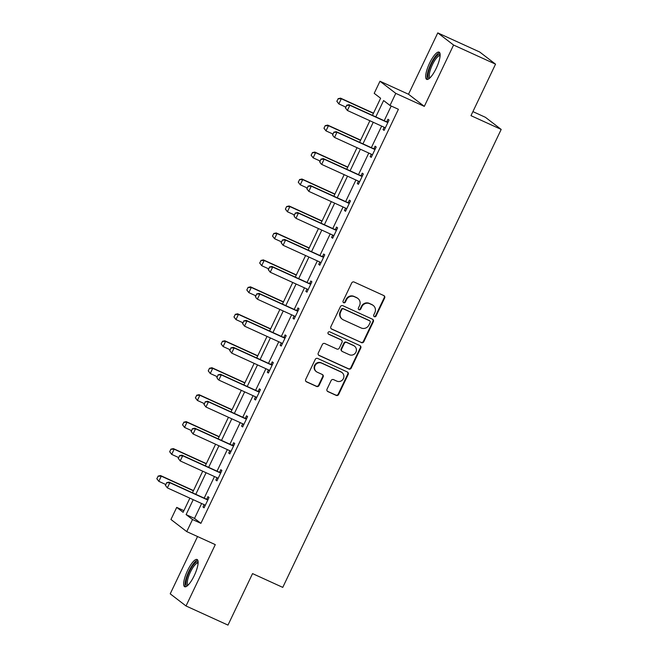 <?xml version="1.0" encoding="UTF-8"?>
<svg xmlns="http://www.w3.org/2000/svg" width="658" height="658" viewBox="0 0 658 658"><rect width="100%" height="100%" fill="white"/><g stroke="black" fill="none" stroke-linecap="round" stroke-linejoin="round"><path stroke-width="0.99" d="M374.328 316.695A1.316 1.267 127.5 0 0 376.047 316.037L384.642 298.016A1.884 1.81 127.5 0 0 383.803 295.565L354.144 282.043A1.884 1.81 127.5 0 0 351.693 282.989L343.089 301.01A1.316 1.267 127.5 0 0 343.682 302.729A1.316 1.267 127.5 0 0 345.401 302.063L346.511 299.735A6.029 5.782 127.5 0 1 354.374 296.709L356.842 297.835A6.029 5.782 127.5 0 1 359.531 305.666L358.413 308.002A1.316 1.267 127.5 0 0 359.005 309.712A1.316 1.267 127.5 0 0 360.724 309.046L361.834 306.718A6.029 5.782 127.5 0 1 369.697 303.692L372.165 304.819A6.029 5.782 127.5 0 1 374.854 312.649L373.736 314.985A1.316 1.267 127.5 0 0 374.328 316.695M373.892 316.366A1.316 1.267 127.5 0 0 373.9 316.366A1.316 1.267 127.5 0 0 375.619 315.708L384.214 297.687A1.884 1.81 127.5 0 0 383.918 295.623M343.246 302.4A1.316 1.267 127.5 0 0 343.254 302.4A1.316 1.267 127.5 0 0 344.973 301.734L346.083 299.406L346.511 299.735M358.569 309.383A1.316 1.267 127.5 0 0 358.577 309.383A1.316 1.267 127.5 0 0 360.296 308.725L361.406 306.389L361.834 306.718M194.225 575.676A14.961 4.096 -65.5 0 0 197.104 559.506A14.961 4.096 -65.5 0 0 187.563 570.56A14.961 4.096 -65.5 0 0 184.692 586.73A14.961 4.096 -65.5 0 0 194.225 575.676M436.229 68.309A14.961 4.096 -65.5 0 0 439.108 52.138A14.961 4.096 -65.5 0 0 429.567 63.193A14.961 4.096 -65.5 0 0 426.697 79.363A14.961 4.096 -65.5 0 0 436.229 68.309M327.034 389.149A1.884 1.81 127.5 0 0 327.873 391.592L336.189 395.392A1.884 1.81 127.5 0 0 338.648 394.446L348.197 374.427A1.884 1.81 127.5 0 0 347.358 371.984L317.699 358.462A1.884 1.81 127.5 0 0 315.24 359.408L305.69 379.419A1.884 1.81 127.5 0 0 306.529 381.87L316.58 386.452A1.884 1.81 127.5 0 0 319.04 385.506L323.127 376.944A1.884 1.81 127.5 0 0 322.288 374.492L317.304 372.222A5.034 4.836 127.5 0 1 315.322 365.19A5.034 4.836 127.5 0 1 321.63 363.142L341.157 372.05A5.034 4.836 127.5 0 1 343.139 379.074A5.034 4.836 127.5 0 1 336.83 381.122L333.573 379.641A1.884 1.81 127.5 0 0 331.114 380.579L327.034 389.149M201.619 503.51L194.505 518.43L200.912 523.34L192.514 519.516L186.749 531.615L170.948 519.483L176.714 507.392L183.121 512.302L189.874 498.155M495.54 64.163L453.576 45.032L437.776 32.9L479.74 52.031L495.54 64.163L470.98 115.66L501.19 129.429L282.759 587.38L252.549 573.603L227.981 625.1L186.017 605.969L215.281 544.627L186.749 531.615M437.776 32.9L408.511 94.25L424.311 106.374L453.576 45.032M424.311 106.374L395.779 93.37L390.005 105.469L383.606 100.551L375.808 116.885M200.912 523.34L398.403 109.294L390.005 105.469M361.349 342.637A1.884 1.81 127.5 0 0 363.808 341.691L373.357 321.672A1.884 1.81 127.5 0 0 372.518 319.229L342.859 305.707A1.884 1.81 127.5 0 0 340.4 306.653L330.859 326.672A1.884 1.81 127.5 0 0 331.698 329.115L360.921 342.308A1.884 1.81 127.5 0 0 363.381 341.362L372.93 321.351A1.884 1.81 127.5 0 0 372.625 319.286M360.773 348.049L351.224 368.069A1.884 1.81 127.5 0 1 348.773 369.015L319.114 355.493A1.884 1.81 127.5 0 1 318.275 353.042L322.362 344.479A1.884 1.81 127.5 0 1 324.822 343.534L336.847 349.02A1.884 1.81 127.5 0 0 339.306 348.074L342.012 342.39A1.884 1.81 127.5 0 0 341.173 339.939L328.655 334.231A1.316 1.267 127.5 0 1 328.136 332.397A1.316 1.267 127.5 0 1 329.781 331.862L359.934 345.606A1.884 1.81 127.5 0 1 360.773 348.049L360.345 347.72L350.804 367.74L351.224 368.069M197.548 536.541L170.216 593.837L186.017 605.969M501.19 129.429L485.39 117.297L472.905 111.613M391.214 106.012L384.206 120.71M381.64 126.097L371.342 147.672M368.776 153.051L358.487 174.625M355.92 180.012L345.631 201.587M343.065 206.966L332.767 228.548M330.201 233.927L319.911 255.501M317.345 260.889L307.056 282.463M304.49 287.842L294.192 309.424M291.626 314.804L281.336 336.378M278.77 341.757L268.48 363.339M265.914 368.719L255.617 390.293M253.05 395.68L242.761 417.254M240.195 422.633L229.905 444.216M227.331 449.595L217.041 471.169M214.475 476.548L204.186 498.131M384.149 127.241L383.03 129.601L384.099 130.416L389.043 120.052L387.973 119.23L386.789 121.714M371.293 154.202L370.166 156.555L371.235 157.377L376.179 147.005L375.118 146.191L373.933 148.675M358.437 181.156L357.31 183.516L358.38 184.33L363.323 173.967L362.254 173.144L361.069 175.628M345.573 208.117L344.455 210.47L345.524 211.292L350.467 200.92L349.398 200.106L348.214 202.59M332.718 235.071L331.591 237.431L332.66 238.254L337.603 227.882L336.542 227.059L335.358 229.543M319.862 262.032L318.735 264.393L319.804 265.207L324.748 254.843L323.678 254.021L322.494 256.505M306.998 288.994L305.88 291.346L306.949 292.168L311.892 281.797L310.823 280.982L309.638 283.466M294.142 315.947L293.016 318.308L294.085 319.122L299.028 308.758L297.967 307.936L296.783 310.42M281.287 342.908L280.16 345.261L281.229 346.083L286.172 335.712L285.103 334.897L283.919 337.381M268.423 369.862L267.304 372.222L268.374 373.045L273.317 362.673L272.248 361.851L271.063 364.335M255.567 396.823L254.44 399.184L255.51 399.998L260.453 389.635L259.392 388.812L258.207 391.296M242.712 423.785L241.585 426.137L242.654 426.96L247.597 416.588L246.528 415.774L245.344 418.258M229.848 450.738L228.729 453.099L229.79 453.913L234.741 443.55L233.672 442.727L232.488 445.211M216.992 477.7L215.865 480.052L216.934 480.875L221.878 470.503L220.817 469.689L219.632 472.173M204.136 504.653L203.009 507.014L204.079 507.836L209.022 497.464L207.953 496.642L206.768 499.134M183.903 510.666L176.714 507.392M372.453 115.356L380.612 98.256L374.205 93.337L379.979 81.238L395.779 93.37M408.511 94.25L379.979 81.238M193.222 499.685L186.107 514.597L192.514 519.516M373.242 122.265L362.953 143.847M360.387 149.226L350.097 170.8M347.523 176.188L337.233 197.762M334.667 203.141L324.378 224.723M321.811 230.103L311.522 251.677M308.947 257.056L298.658 278.638M296.092 284.017L285.802 305.592M283.236 310.979L272.947 332.553M270.372 337.932L260.083 359.515M257.517 364.894L247.227 386.468M244.661 391.847L234.363 413.43M231.797 418.809L221.507 440.383M218.941 445.77L208.652 467.345M206.086 472.724L195.788 494.306M192.44 492.776L202.73 471.194M205.296 465.815L215.585 444.24M218.152 438.853L228.449 417.279M231.016 411.9L241.305 390.326M243.871 384.938L254.161 363.364M256.727 357.985L267.025 336.403M269.591 331.023L279.88 309.449M282.446 304.062L292.736 282.488M295.302 277.108L305.6 255.526M308.166 250.147L318.456 228.573M321.022 223.194L331.311 201.611M333.877 196.232L344.175 174.658M346.741 169.27L357.031 147.696M359.597 142.317L369.886 120.735M194.505 518.43L186.107 514.597M383.03 129.601L384.223 130.144M370.166 156.555L371.367 157.106M357.31 183.516L358.511 184.059M344.455 210.47L345.647 211.021M331.591 237.431L332.792 237.974M318.735 264.393L319.936 264.935M305.88 291.346L307.072 291.897M293.016 318.308L294.216 318.85M280.16 345.261L281.361 345.812M267.304 372.222L268.497 372.765M254.44 399.184L255.641 399.727M241.585 426.137L242.786 426.688M228.729 453.099L229.922 453.642M215.865 480.052L217.066 480.603M203.009 507.014L204.21 507.557M373.25 305.468L372.823 305.139A6.029 5.782 127.5 0 0 371.737 304.49L372.165 304.819M361.406 306.389A6.029 5.782 127.5 0 1 369.27 303.363L371.737 304.49M357.927 298.485L357.5 298.156A6.029 5.782 127.5 0 0 356.422 297.506L356.842 297.835M346.083 299.406A6.029 5.782 127.5 0 1 353.946 296.38L356.422 297.506M331.155 328.737A1.884 1.81 127.5 0 0 331.27 328.786L360.921 342.308M370.158 322.486A1.316 1.267 127.5 0 0 369.574 320.775L343.542 308.906A1.316 1.267 127.5 0 0 341.823 309.573L340.647 312.032A6.029 5.782 127.5 0 0 343.328 319.862L361.127 327.972A6.029 5.782 127.5 0 0 368.982 324.945L370.158 322.486M369.804 320.915L369.385 320.594A1.316 1.267 127.5 0 0 369.146 320.446L369.574 320.775M342.25 319.212L341.823 318.883A6.029 5.782 127.5 0 1 340.219 311.703L341.395 309.244A1.316 1.267 127.5 0 1 343.114 308.577L369.146 320.446M318.579 355.106A1.884 1.81 127.5 0 0 318.686 355.164L348.345 368.686A1.884 1.81 127.5 0 0 350.804 367.74M341.51 340.145L341.083 339.816A1.884 1.81 127.5 0 0 340.745 339.618L328.227 333.91A1.316 1.267 127.5 0 0 328.227 333.91L328.655 334.231M349.324 354.703A5.034 4.836 127.5 0 0 354.555 346.174A5.034 4.836 127.5 0 0 353.659 345.631L346.774 342.497A1.884 1.81 127.5 0 0 344.315 343.443L341.609 349.127A1.884 1.81 127.5 0 0 342.448 351.569L349.324 354.703M354.555 346.174L354.127 345.845A5.034 4.836 127.5 0 0 353.231 345.302L353.659 345.631M342.111 351.372L341.683 351.043A1.884 1.81 127.5 0 1 341.181 348.798L343.895 343.114A1.884 1.81 127.5 0 1 346.347 342.168L353.231 345.302M360.345 347.72A1.884 1.81 127.5 0 0 360.049 345.664M342.061 372.593L341.634 372.264A5.034 4.836 127.5 0 0 340.729 371.721L341.157 372.05M316.399 371.68L315.972 371.351A5.034 4.836 127.5 0 1 321.203 362.821L340.729 371.721M305.995 381.484A1.884 1.81 127.5 0 0 306.11 381.541L316.153 386.123A1.884 1.81 127.5 0 0 318.612 385.177L322.7 376.615A1.884 1.81 127.5 0 0 322.395 374.55M327.33 391.214A1.884 1.81 127.5 0 0 327.445 391.271L335.761 395.063A1.884 1.81 127.5 0 0 338.22 394.117L347.769 374.098A1.884 1.81 127.5 0 0 347.465 372.033M373.497 113.168L340.548 98.149L341.313 98.741L338.837 103.923L345.738 107.065M336.954 101.381L338.837 103.923L336.83 101.283L338.196 98.79L336.83 101.283M373.407 113.365L341.313 98.741L338.196 98.79M338.064 98.692L340.548 98.149M346.733 105.346L345.499 107.945L346.733 105.346L349.85 105.296L349.085 104.704L386.016 121.541A1.916 1.842 127.5 0 0 386.559 121.689L388.171 121.87M385.226 128.039L384.782 127.627A1.916 1.842 127.5 0 0 384.313 127.315L347.383 110.478L349.85 105.296L386.781 122.125A1.916 1.842 127.5 0 0 387.332 122.281L387.949 122.347M345.499 107.945L347.383 110.478L345.368 107.846M385.185 128.129L384.305 127.315M349.085 104.704L346.601 105.247M429.608 78.203A12.946 3.545 114.5 0 1 429.452 68.769A12.946 3.545 114.5 0 1 437.619 55.157A12.946 3.545 114.5 0 1 440.136 55.091M440.103 55.864A11.992 3.282 -65.5 0 0 440.054 55.84A11.992 3.282 -65.5 0 0 438.212 56.366A11.992 3.282 -65.5 0 0 431.039 67.906A11.992 3.282 -65.5 0 0 430.11 77.652A11.992 3.282 -65.5 0 0 430.159 77.677M439.717 52.739A14.863 4.071 -65.5 0 0 438.121 53.495A14.863 4.071 -65.5 0 0 429.666 66.688A14.863 4.071 -65.5 0 0 427.552 79.429M187.604 585.571A12.946 3.545 114.5 0 1 189.356 571.522A12.946 3.545 114.5 0 1 198.132 562.467M198.099 563.232A11.992 3.282 -65.5 0 0 198.05 563.207A11.992 3.282 -65.5 0 0 190.409 572.065A11.992 3.282 -65.5 0 0 188.106 585.02A11.992 3.282 -65.5 0 0 188.155 585.044M197.721 560.114A14.863 4.071 -65.5 0 0 188.928 571.193A14.863 4.071 -65.5 0 0 185.548 586.804M360.642 140.129L327.684 125.102L328.457 125.694L325.981 130.876L332.882 134.026M324.098 128.343L325.981 130.876L323.966 128.244L325.208 125.653L323.966 128.244M360.543 140.327L328.457 125.694L325.332 125.752M325.208 125.653L327.684 125.102M347.786 167.083L314.828 152.064L315.593 152.656L313.126 157.838L320.027 160.98M311.242 155.304L313.126 157.838L311.111 155.206L312.476 152.705L311.111 155.206M347.687 167.28L315.593 152.656L312.476 152.705M312.344 152.615L314.828 152.064M333.877 132.307L332.635 134.898L333.877 132.307L336.995 132.25L336.23 131.666L373.152 148.494A1.916 1.842 127.5 0 0 373.703 148.65L375.315 148.823M372.37 155L371.918 154.581A1.916 1.842 127.5 0 0 371.449 154.268L334.519 137.44L336.995 132.25L373.925 149.086A1.916 1.842 127.5 0 0 374.468 149.234L375.085 149.308M332.635 134.898L333.754 136.848L332.512 134.8M372.329 155.082L371.449 154.268M336.23 131.666L333.746 132.209M321.014 159.269L319.78 161.86L321.014 159.269L324.139 159.211L323.366 158.619L360.296 175.456A1.916 1.842 127.5 0 0 360.847 175.604L362.459 175.785M359.515 181.962L359.062 181.542A1.916 1.842 127.5 0 0 358.594 181.23L321.663 164.393L324.139 159.211L361.069 176.048A1.916 1.842 127.5 0 0 361.612 176.196L362.229 176.262M319.78 161.86L320.898 163.801L319.656 161.761M359.474 182.044L358.594 181.23M323.366 158.619L320.89 159.17M334.922 194.044L301.973 179.025L302.738 179.609L300.262 184.799L307.163 187.941M298.378 182.258L300.262 184.799L298.255 182.159L299.62 179.667L298.255 182.159M334.832 194.242L302.738 179.609L299.62 179.667M299.489 179.568L301.973 179.025M322.066 221.006L289.109 205.979L289.882 206.571L287.406 211.753L294.307 214.903M285.523 209.219L287.406 211.753L285.391 209.121L286.633 206.53L285.391 209.121M321.968 221.203L289.882 206.571L286.756 206.628M286.633 206.53L289.109 205.979M309.211 247.959L276.253 232.94L277.018 233.532L274.55 238.714L281.451 241.856M272.667 236.173L274.55 238.714L272.535 236.082L273.769 233.483L272.535 236.082M309.112 248.156L277.018 233.532L273.901 233.582M273.769 233.483L276.253 232.94M308.158 186.222L306.924 188.813L308.158 186.222L311.275 186.165L310.51 185.581L347.44 202.409A1.916 1.842 127.5 0 0 347.983 202.565L349.595 202.746M346.651 208.915L346.207 208.504A1.916 1.842 127.5 0 0 345.738 208.191L308.808 191.355L311.275 186.165L348.205 203.001A1.916 1.842 127.5 0 0 348.756 203.157L349.373 203.223M306.924 188.813L308.808 191.355L306.793 188.714M346.61 209.005L345.73 208.183M310.51 185.581L308.026 186.124M295.302 213.184L294.06 215.775L295.302 213.184L298.419 213.126L297.655 212.534L334.577 229.371A1.916 1.842 127.5 0 0 335.128 229.519L336.74 229.7M333.795 235.877L333.343 235.457A1.916 1.842 127.5 0 0 332.874 235.145L295.944 218.308L298.419 213.126L335.35 229.963A1.916 1.842 127.5 0 0 335.893 230.111L336.509 230.177M294.06 215.775L295.179 217.724L293.937 215.676M333.754 235.959L332.874 235.145M297.655 212.534L295.171 213.085M282.438 240.137L281.205 242.736L282.438 240.137L285.564 240.088L284.791 239.496L321.721 256.332A1.916 1.842 127.5 0 0 322.272 256.48L323.884 256.661M320.94 262.83L320.487 262.419A1.916 1.842 127.5 0 0 320.018 262.106L283.088 245.269L285.564 240.088L322.494 256.916A1.916 1.842 127.5 0 0 323.037 257.072L323.654 257.138M281.205 242.736L283.088 245.269L281.073 242.637M320.898 262.92L320.018 262.106M284.791 239.496L282.315 240.038M296.347 274.921L263.397 259.894L264.162 260.486L261.687 265.668L268.587 268.818M259.803 263.134L261.687 265.668L259.68 263.036L261.045 260.543L259.68 263.036M296.256 275.118L264.162 260.486L261.045 260.543M260.913 260.445L263.397 259.894M269.583 267.099L268.349 269.69L269.583 267.099L272.7 267.041L271.935 266.457L308.865 283.285A1.916 1.842 127.5 0 0 309.408 283.442L311.02 283.614M308.076 289.791L307.631 289.372A1.916 1.842 127.5 0 0 307.163 289.059L270.232 272.231L272.7 267.041L309.63 283.878A1.916 1.842 127.5 0 0 310.181 284.026L310.798 284.1M268.349 269.69L270.232 272.231L268.217 269.591M308.034 289.874L307.154 289.059M271.935 266.457L269.451 267M283.491 301.874L250.534 286.855L251.307 287.447L248.831 292.629L255.732 295.771M246.947 290.096L248.831 292.629L246.816 289.997L248.058 287.406L246.816 289.997M283.392 302.071L251.307 287.447L248.181 287.505M248.058 287.406L250.534 286.855M256.727 294.06L255.485 296.651L256.727 294.06L259.844 294.003L259.079 293.41L296.001 310.247A1.916 1.842 127.5 0 0 296.552 310.395L298.164 310.576M295.22 316.753L294.768 316.334A1.916 1.842 127.5 0 0 294.299 316.021L257.368 299.184L259.844 294.003L296.774 310.839A1.916 1.842 127.5 0 0 297.317 310.987L297.934 311.053M255.485 296.651L256.604 298.592L255.362 296.552M295.179 316.835L294.299 316.021M259.079 293.41L256.595 293.962M270.635 328.836L237.678 313.817L238.443 314.401L235.975 319.591L242.868 322.733M234.092 317.049L235.975 319.591L233.96 316.95L235.325 314.458L233.96 316.95M270.537 329.033L238.443 314.401L235.325 314.458M235.194 314.359L237.678 313.817M243.863 321.014L242.629 323.604L243.863 321.014L246.989 320.964L246.215 320.372L283.146 337.2A1.916 1.842 127.5 0 0 283.697 337.357L285.309 337.538M282.364 343.706L281.912 343.295A1.916 1.842 127.5 0 0 281.443 342.983L244.513 326.146L246.989 320.964L283.919 337.793A1.916 1.842 127.5 0 0 284.462 337.949L285.079 338.015M242.629 323.604L244.513 326.146L242.498 323.506M282.323 343.797L281.443 342.983M246.215 320.372L243.74 320.915M257.772 355.797L224.822 340.77L225.587 341.362L223.111 346.544L230.012 349.694M221.228 344.011L223.111 346.544L221.104 343.912L222.47 341.42L221.104 343.912M257.681 355.994L225.587 341.362L222.47 341.42M222.338 341.321L224.822 340.77M231.007 347.975L229.774 350.566L231.007 347.975L234.125 347.918L233.36 347.325L270.29 364.162A1.916 1.842 127.5 0 0 270.833 364.31L272.445 364.491M269.5 370.668L269.056 370.248A1.916 1.842 127.5 0 0 268.587 369.936L231.657 353.099L234.125 347.918L271.055 364.754A1.916 1.842 127.5 0 0 271.606 364.902L272.215 364.968M229.774 350.566L231.657 353.099L229.642 350.467M269.459 370.75L268.579 369.936M233.36 347.325L230.876 347.876M244.916 382.75L211.958 367.732L212.731 368.324L210.256 373.505L217.156 376.647M208.372 370.972L210.256 373.505L208.241 370.873L209.483 368.274L208.241 370.873M244.817 382.948L212.731 368.324L209.606 368.373M209.483 368.274L211.958 367.732M218.152 374.928L216.91 377.528L218.152 374.928L221.269 374.879L220.504 374.287L257.426 391.123A1.916 1.842 127.5 0 0 257.977 391.271L259.589 391.452M256.645 397.621L256.192 397.21A1.916 1.842 127.5 0 0 255.723 396.897L218.793 380.061L221.269 374.879L258.199 391.707A1.916 1.842 127.5 0 0 258.742 391.864L259.359 391.929M216.91 377.528L218.028 379.469L216.786 377.429M256.604 397.712L255.723 396.897M220.504 374.287L218.02 374.838M232.06 409.712L199.103 394.685L199.868 395.277L197.4 400.467L204.293 403.609M195.516 397.925L197.4 400.467L195.385 397.827L196.75 395.335L195.385 397.827M231.961 409.909L199.868 395.277L196.75 395.335M196.619 395.236L199.103 394.685M205.288 401.89L204.054 404.481L205.288 401.89L208.413 401.832L207.64 401.248L244.57 418.077A1.916 1.842 127.5 0 0 245.121 418.233L246.734 418.406M243.789 424.583L243.337 424.163A1.916 1.842 127.5 0 0 242.868 423.851L205.938 407.022L208.413 401.832L245.335 418.669A1.916 1.842 127.5 0 0 245.886 418.817L246.503 418.891M204.054 404.481L205.938 407.022L203.922 404.382M243.748 424.665L242.868 423.851M207.64 401.248L205.164 401.791M219.196 436.673L186.247 421.646L187.012 422.239L184.536 427.42L191.437 430.562M182.653 424.887L184.536 427.42L182.529 424.788L183.895 422.296L182.529 424.788M219.106 436.863L187.012 422.239L183.895 422.296M183.763 422.197L186.247 421.646M192.432 428.851L191.198 431.442L192.432 428.851L195.549 428.794L194.784 428.202L231.715 445.038A1.916 1.842 127.5 0 0 232.258 445.186L233.87 445.367M230.925 451.544L230.481 451.125A1.916 1.842 127.5 0 0 230.012 450.812L193.082 433.976L195.549 428.794L232.48 445.63A1.916 1.842 127.5 0 0 233.031 445.779L233.639 445.844M191.198 431.442L193.082 433.976L191.067 431.344M230.884 451.627L230.004 450.812M194.784 428.202L192.3 428.753M206.341 463.627L173.383 448.608L174.156 449.192L171.68 454.382L178.581 457.524M169.797 451.84L171.68 454.382L169.665 451.742L170.907 449.151L169.665 451.742M206.242 463.824L174.156 449.192L171.031 449.25M170.907 449.151L173.383 448.608M179.576 455.805L178.334 458.396L179.576 455.805L182.694 455.755L181.929 455.163L218.851 472A1.916 1.842 127.5 0 0 219.402 472.148L221.014 472.329M218.069 478.498L217.617 478.086A1.916 1.842 127.5 0 0 217.148 477.774L180.218 460.937L182.694 455.755L219.624 472.584A1.916 1.842 127.5 0 0 220.167 472.74L220.784 472.806M178.334 458.396L180.218 460.937L178.211 458.305M218.028 478.588L217.148 477.774M181.929 455.163L179.445 455.706M193.477 490.588L160.527 475.561L161.292 476.153L158.825 481.335L165.717 484.485M156.941 478.802L158.825 481.335L156.81 478.703L158.175 476.211L156.81 478.703M193.386 490.786L161.292 476.153L158.175 476.211M158.043 476.112L160.527 475.561M166.713 482.766L165.479 485.357L166.713 482.766L169.838 482.709L169.065 482.117L205.995 498.953A1.916 1.842 127.5 0 0 206.546 499.101L208.158 499.282M205.214 505.459L204.761 505.04A1.916 1.842 127.5 0 0 204.293 504.727L167.362 487.891L169.838 482.709L206.76 499.545A1.916 1.842 127.5 0 0 207.311 499.693L207.928 499.767M165.479 485.357L167.362 487.891L165.347 485.259M205.173 505.541L204.293 504.727M169.065 482.117L166.589 482.668M375.619 315.708L376.047 316.037M344.973 301.734L345.401 302.063M360.296 308.725L360.724 309.046M369.27 303.363L369.697 303.692M353.946 296.38L354.374 296.709M384.214 297.687L384.642 298.016M331.27 328.786L331.698 329.115M372.93 321.351L373.357 321.672M363.381 341.362L363.808 341.691M343.114 308.577L343.542 308.906M341.395 309.244L341.823 309.573M340.219 311.703L340.647 312.032M348.345 368.686L348.773 369.015M318.686 355.164L319.114 355.493M340.745 339.618L341.173 339.939M346.347 342.168L346.774 342.497M343.895 343.114L344.315 343.443M341.181 348.798L341.609 349.127M321.203 362.821L321.63 363.142M322.7 376.615L323.127 376.944M318.612 385.177L319.04 385.506M316.153 386.123L316.58 386.452M306.11 381.541L306.529 381.87M347.769 374.098L348.197 374.427M338.22 394.117L338.648 394.446M335.761 395.063L336.189 395.392M327.445 391.271L327.873 391.592M387.332 122.281L386.559 121.689M386.781 122.125L386.016 121.541M374.468 149.234L373.703 148.65M373.925 149.086L373.152 148.494M361.612 176.196L360.847 175.604M361.069 176.048L360.296 175.456M348.756 203.157L347.983 202.565M348.205 203.001L347.44 202.409M335.893 230.111L335.128 229.519M335.35 229.963L334.577 229.371M323.037 257.072L322.272 256.48M322.494 256.916L321.721 256.332M310.181 284.026L309.408 283.442M309.63 283.878L308.865 283.285M297.317 310.987L296.552 310.395M296.774 310.839L296.001 310.247M284.462 337.949L283.697 337.357M283.919 337.793L283.146 337.2M271.606 364.902L270.833 364.31M271.055 364.754L270.29 364.162M258.742 391.864L257.977 391.271M258.199 391.707L257.426 391.123M245.886 418.817L245.121 418.233M245.335 418.669L244.57 418.077M233.031 445.779L232.258 445.186M232.48 445.63L231.715 445.038M220.167 472.74L219.402 472.148M219.624 472.584L218.851 472M207.311 499.693L206.546 499.101M206.76 499.545L205.995 498.953"/></g></svg>
